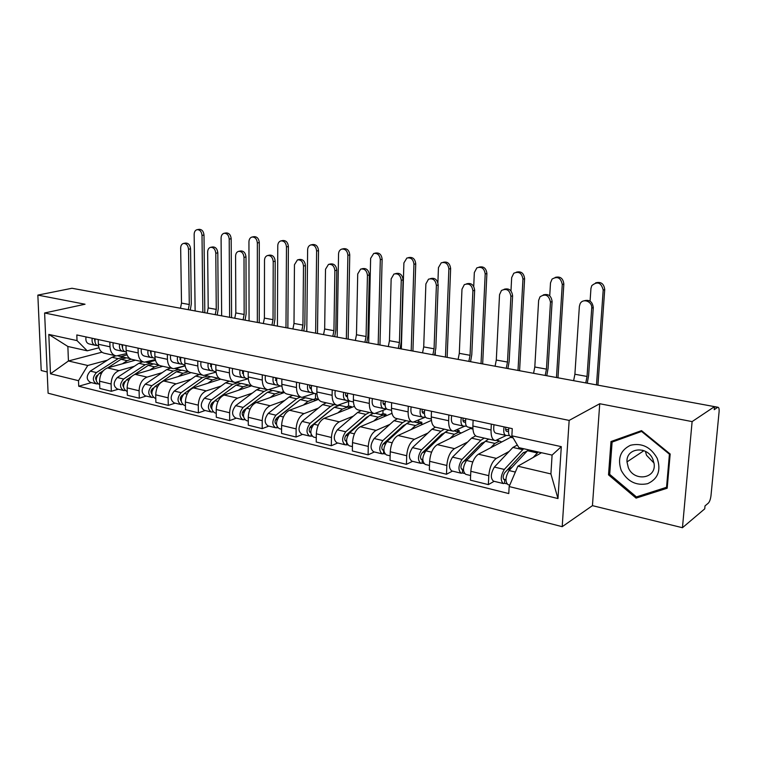 <?xml version="1.0" encoding="UTF-8"?>
<svg xmlns="http://www.w3.org/2000/svg" width="757" height="757" viewBox="0 0 757 757"><rect width="100%" height="100%" fill="white"/><g stroke="black" fill="none" stroke-linecap="round" stroke-linejoin="round"><path stroke-width="1.14" d="M682.454 527.714L692.116 421.602L714.494 406.632L71.981 288.266L37.85 295.107L85.039 304.229L44.616 312.982L48.098 393.205L562.205 526.683L592.447 505.648L682.454 527.714L704.739 508.836L705.013 505.913L708.334 503.121C709.65 501.692 710.539 499.166 711.003 495.551L719.074 412.016C719.292 409.007 718.932 407.427 717.977 407.266L714.476 406.869M37.85 295.107L41.209 370.514L47.171 371.98M692.116 421.602L599.733 403.736L569.16 420.409L44.616 312.982M714.494 406.632L714.211 409.669L717.532 407.427M77.867 289.344L78.378 289.439M135.456 360.181L107.532 367.921C102.526 369.974 99.877 374.393 99.574 381.197L99.81 388.445L111.326 391.293L111.109 383.998C111.421 377.147 114.08 372.681 119.076 370.599L134.32 366.303M126.589 353.595L116.36 355.913C112.528 355.156 110.399 352.119 109.992 346.801L98.372 344.265C98.798 349.545 100.936 352.563 104.778 353.33L115.159 355.648M98.372 344.265L98.221 339.552M118.281 389.221L111.326 391.293M109.992 346.801L109.841 342.05M147.681 362.527L155.478 360.323M162.821 366.293L135.096 374.327C130.119 376.447 127.46 380.97 127.129 387.877L127.327 395.249L139.279 398.21L139.099 390.782C139.439 383.818 142.098 379.266 147.057 377.109L162.206 372.643M125.993 345.523L126.126 350.321C126.523 355.686 128.624 358.752 132.437 359.509L143.253 361.922M146.177 396.053L139.279 398.21M155.28 359.575L144.445 362.187C140.651 361.439 138.559 358.354 138.171 352.951L138.058 348.116M175.454 368.725L185.096 365.877M191.18 372.633L163.682 380.979C158.733 383.165 156.084 387.783 155.715 394.823L155.876 402.317L168.272 405.383L168.139 397.832C168.518 390.744 171.167 386.089 176.097 383.865L191.124 379.21M154.816 351.721L154.911 356.604C155.28 362.064 157.352 365.167 161.127 365.915L172.416 368.441M175.122 403.14L168.272 405.383M185.068 365.754L173.59 368.697C169.833 367.959 167.78 364.836 167.429 359.338L167.335 354.418M220.609 379.191L193.347 387.887C188.446 390.148 185.796 394.861 185.389 402.024L185.503 409.651L198.381 412.839L198.287 405.156C198.713 397.936 201.362 393.176 206.245 390.886L221.129 386.032M184.746 358.165L184.812 363.133C185.143 368.687 187.178 371.838 190.906 372.567L202.696 375.198M205.166 410.502L198.381 412.839M216.057 372.122L203.851 375.463C200.141 374.734 198.126 371.573 197.814 365.972L197.757 360.966M251.712 385.815L224.167 395.05C219.312 397.387 216.663 402.213 216.218 409.509L216.284 417.268L229.674 420.58L229.626 412.764C230.081 405.402 232.73 400.538 237.566 398.173L252.289 393.12M215.84 364.855L215.887 369.918C216.18 375.576 218.167 378.755 221.848 379.484L234.159 382.228M236.373 418.148L229.674 420.58M283.62 391.568L281.443 392.363M247.965 378.803L235.295 382.484C231.642 381.774 229.683 378.566 229.399 372.87L229.371 367.77M284.367 392.533L256.188 402.506C251.39 404.919 248.75 409.849 248.268 417.287L248.277 425.188L262.206 428.632L262.215 420.665C262.717 413.18 265.357 408.203 270.126 405.743L284.67 400.481M248.192 371.819L248.201 376.967C248.447 382.73 250.387 385.956 254.011 386.666L266.88 389.543M268.82 426.106L262.206 428.632M315.527 393.631L315.47 398.684M280.497 385.938L268.006 389.789C264.411 389.098 262.499 385.843 262.263 380.042L262.272 374.847M318.574 399.374L289.505 410.256C284.774 412.764 282.143 417.798 281.613 425.377L281.566 433.43L296.063 437.016L296.129 428.897C296.678 421.261 299.299 416.17 304.011 413.625L318.337 408.127M281.859 379.068L281.831 384.31C282.039 390.177 283.922 393.451 287.471 394.142L300.945 397.151M302.582 434.376L296.063 437.016M348.636 401.465L348.551 406.036M314.335 393.366L302.043 397.397C298.513 396.715 296.659 393.422 296.47 387.508L296.517 382.219M354.418 406.31L324.185 418.318C319.53 420.92 316.909 426.077 316.331 433.808L316.227 442.003L331.329 445.741L331.452 437.48C332.049 429.692 334.67 424.478 339.297 421.838L353.387 416.095M316.928 386.609L316.852 391.956C317.013 397.936 318.839 401.257 322.321 401.929L336.42 405.08M337.726 442.987L331.329 445.741M383.004 410.512L382.919 413.691M349.602 401.087L337.499 405.317C334.045 404.654 332.257 401.314 332.115 395.296L332.2 389.893M391.984 413.331L360.323 426.73C355.743 429.427 353.14 434.707 352.516 442.59L352.346 450.945L368.082 454.843L368.281 446.412C368.933 438.473 371.526 433.127 376.068 430.392L389.883 424.384M353.481 394.473L353.377 399.933C353.481 406.017 355.232 409.386 358.629 410.039L373.409 413.341M374.365 451.957L368.082 454.843M418.725 420.144L418.678 421.649M386.638 408.998L374.46 413.577C371.1 412.934 369.378 409.546 369.293 403.405L369.425 397.908M431.405 420.381L398.002 435.493C393.517 438.294 390.934 443.706 390.252 451.749L390.006 460.265L406.433 464.334L406.708 455.742C407.417 447.633 409.991 442.164 414.429 439.315L427.942 433.023M391.634 402.686L391.473 408.25C391.52 414.458 393.205 417.873 396.507 418.498L412.007 421.961M412.565 461.325L406.433 464.334M425.179 417.277L413.029 422.188C409.764 421.573 408.118 418.138 408.099 411.874L408.278 406.263M470.532 427.648L470.494 428.528L437.328 444.643C432.947 447.548 430.392 453.102 429.645 461.306L429.333 470.002L446.488 474.251L446.838 465.479C447.614 457.209 450.16 451.588 454.484 448.636L467.637 442.041M431.471 411.259L431.272 416.937C431.253 423.267 432.843 426.73 436.041 427.327L452.317 430.97M452.449 471.091L446.488 474.251M464.864 426.153L453.301 431.187C450.15 430.601 448.598 427.109 448.636 420.731L448.873 415.006M510.606 436.458L510.559 437.338L478.415 454.2C474.156 457.228 471.62 462.924 470.816 471.299L470.409 480.165L488.36 484.612L488.795 475.67C489.628 467.211 492.145 461.448 496.346 458.373L509.111 451.446M473.125 420.22L472.87 426.021C472.784 432.474 474.279 435.994 477.364 436.562L494.463 440.385M494.132 481.31L488.36 484.612M506.31 435.445L495.409 440.593C492.381 440.035 490.924 436.496 491.038 429.985L491.331 424.138M510.559 437.338L513.104 437.896M470.494 428.528L472.917 429.058M101.93 352.204L68.433 360.975L87.746 365.489L107.409 360.181M120.865 356.547L127.034 354.882M98.959 347.794L87.225 350.813L67.865 346.469L68.433 360.975L50.482 373.797L48.808 334.424L77.025 340.603L87.225 350.813M541.501 452.724L517.864 466.189L550.916 473.929L552.09 455.099L518.886 447.652L511.874 435.824L512.262 428.642L76.817 334.944L77.025 340.603M511.874 435.824L561.297 446.649L557.975 498.56L509.158 486.552L517.864 466.189M87.746 365.489L78.51 380.686L78.719 386.24L508.78 493.564L509.158 486.552M78.51 380.686L50.482 373.797M562.205 526.683L569.16 420.409M592.447 505.648L599.733 403.736M670.172 454.02L641.529 430.638L610.994 441.539L608.514 474.847L636.088 498.125L667.191 488.218L670.172 454.02M91.37 382.626L78.719 386.24M48.808 334.424L67.865 346.469M550.916 473.929L557.975 498.56M552.09 455.099L561.297 446.649M638.766 496.166L636.088 498.125M609.716 474.043L608.514 474.847M183.535 243.432L185.569 243.073C188.427 243.063 190.092 244.994 190.565 248.864L188.531 249.233C188.058 245.363 186.392 243.423 183.535 243.432C181.699 243.981 180.743 245.523 180.668 248.088L181.51 303.112L180.478 308.25M98.542 346.015L98.438 345.987C95.647 345.23 94.549 342.855 95.136 338.881M94.956 341.587L94.464 338.739M97.066 345.504L95.505 345.343C92.714 344.586 91.616 342.221 92.203 338.256M94.843 345.201L89.335 343.99C86.535 343.224 85.427 340.868 86.014 336.922M188.531 249.233L189.288 304.513L188.256 309.689M190.281 310.058L191.294 304.04L190.565 248.864M197.123 229.664L199.119 229.333C201.93 229.362 203.557 231.273 203.993 235.049L202.015 235.399C201.57 231.614 199.943 229.702 197.123 229.664C195.249 230.185 194.265 231.737 194.161 234.329L195.126 310.947M97.558 375.084L97.142 375.358C95.562 376.835 95.25 378.453 96.224 380.222M125.842 357.777L123.703 357.181L118.092 358.648L96.432 372.567C92.297 377.393 92.354 381.168 96.584 383.903L97.814 383.837M119.01 356.131L117.988 355.875M115.802 355.828L111.97 357.266L90.291 371.11C86.156 375.917 86.213 379.673 90.452 382.399L95.969 383.752M96.385 377.942L95.647 378.15M128.028 358.146L126.608 357.824L120.997 359.301L107.712 367.864M131.15 359.206L127.185 360.692L122.407 363.795M103.236 370.76L99.347 373.267C95.221 378.103 95.268 381.888 99.489 384.613L99.687 384.66M204.816 312.736L203.993 235.049M202.015 235.399L202.857 312.376M210.777 247.293L212.594 246.952C215.594 246.886 217.325 248.845 217.808 252.829L215.792 253.226C215.31 249.233 213.578 247.265 210.578 247.331C208.724 247.908 207.749 249.479 207.655 252.034L208.203 307.938L207.163 313.171M126.277 352.1L125.88 352.014C123.126 351.257 122.038 348.854 122.643 344.804M122.464 347.69L121.849 344.634M124.498 351.513L122.842 351.343C120.079 350.586 119 348.182 119.597 344.151M122.189 351.201L116.446 349.942C113.673 349.185 112.585 346.791 113.19 342.77M215.792 253.226L216.256 309.395L215.206 314.647M217.202 315.016L218.243 308.894L217.808 252.829M238.843 251.305L240.546 250.964C243.688 250.832 245.505 252.829 245.997 256.945L244.009 257.342C243.508 253.226 241.691 251.229 238.55 251.362C236.676 251.986 235.692 253.567 235.588 256.112L235.824 312.934L234.765 318.252M155.062 358.411L154.362 358.26C151.627 357.503 150.567 355.061 151.182 350.945M151.003 353.992L150.255 350.746M152.952 357.739L151.201 357.569C148.467 356.812 147.407 354.38 148.022 350.264M150.558 357.427L144.568 356.112C141.824 355.355 140.755 352.932 141.37 348.835M244.009 257.342L244.151 314.439L243.092 319.785M245.06 320.145L246.12 313.928L245.997 256.945M621.251 470.457C627.421 481.566 636.202 485.975 647.595 483.695C658.013 478.907 661.221 470.447 657.199 458.316C650.774 447.027 641.879 442.675 630.505 445.258C620.343 450.235 617.258 458.638 621.251 470.457M628.301 467.58C633.883 481.963 656.442 478.888 654.114 463.748L652.875 459.272C647.311 445.324 625.888 447.747 626.995 461.912L628.301 467.58M645.399 451.342L646.535 455.288L654.01 463.047M641.699 431.547L669.425 454.191L666.538 487.29L636.419 496.914L609.697 474.365L612.11 442.088L642.229 431.206M669.936 453.831L669.425 454.191M667.324 486.704L666.538 487.29M615.763 439.836L612.11 442.088M224.11 233.279L226.088 232.938C229.03 232.919 230.734 234.859 231.178 238.739L229.21 239.098C228.765 235.209 227.062 233.27 224.11 233.279C222.208 233.837 221.205 235.408 221.091 237.991L221.65 315.839M125.019 381.396L124.328 381.859C122.672 383.496 122.407 385.199 123.533 386.969L123.523 386.959M152.942 363.843L150.775 363.218L145.193 364.742L123.628 379.03C119.511 383.96 119.54 387.802 123.722 390.555L125.028 390.461M142.761 361.818L138.853 363.313L117.269 377.516C113.143 382.427 113.181 386.25 117.373 388.994L123.117 390.404M123.741 384.291L122.842 384.556M155.176 364.202L153.775 363.89L148.202 365.413L134.5 374.526M159.102 365.281L154.617 366.861L149.858 370.05M131.463 376.551L126.656 379.749C122.53 384.698 122.568 388.54 126.741 391.293L127.223 391.407M231.576 317.666L231.178 238.739M229.21 239.098L229.636 317.306M252.223 236.988L253.974 236.667C257.058 236.591 258.828 238.559 259.291 242.562L257.342 242.94C256.888 238.928 255.109 236.95 252.015 237.026C250.094 237.622 249.062 239.203 248.949 241.795L249.062 320.883M153.529 387.906L152.517 388.596C150.794 390.413 150.567 392.192 151.854 393.933M181.027 370.135L178.813 369.473L173.277 371.062L151.835 385.729C147.729 390.773 147.738 394.681 151.873 397.444L153.245 397.321M170.59 368.034L166.71 369.577L145.24 384.159C141.124 389.183 141.143 393.072 145.287 395.835L151.268 397.302M152.129 390.849L151.05 391.189M183.317 370.485L181.935 370.173L176.4 371.763L154.977 386.477C150.87 391.53 150.87 395.447 155.005 398.21L155.791 398.409M188.436 371.64L183.052 373.258L178.321 376.541M259.244 322.756L259.291 242.562M257.342 242.94L257.333 322.406M267.912 255.459L269.464 255.137C272.775 254.92 274.677 256.935 275.188 261.193L273.22 261.619C272.709 257.352 270.798 255.327 267.495 255.544C265.612 256.216 264.619 257.815 264.505 260.342L264.411 318.101L263.332 323.513M184.945 364.978L183.913 364.751C181.207 363.994 180.175 361.515 180.809 357.323M180.62 360.502L179.731 357.086M179.948 359.755L180.573 359.812M182.494 364.202L180.639 364.032C177.933 363.275 176.892 360.805 177.526 356.613M179.996 363.89L173.75 362.518C171.035 361.761 169.994 359.301 170.618 355.128M273.22 261.619L273.031 319.662L271.943 325.103M273.892 325.463L274.971 319.123L275.188 261.193M298.04 259.765L299.403 259.462C302.885 259.14 304.901 261.184 305.44 265.603L303.491 266.048C302.961 261.619 300.945 259.566 297.454 259.888L294.454 264.723L294 323.457L292.912 328.964M216.01 371.791L214.61 371.479C211.941 370.731 210.938 368.224 211.591 363.947M211.392 367.24L210.351 363.682M210.531 366.341L211.335 366.416M213.181 370.911L211.203 370.741C208.535 369.984 207.532 367.476 208.184 363.209M210.578 370.599L204.049 369.17C201.371 368.413 200.35 365.915 201.002 361.666M303.491 266.048L302.932 325.065L301.835 330.61M303.746 330.96L304.853 324.516L305.44 265.603M329.295 264.221L330.402 263.966C334.092 263.493 336.222 265.565 336.789 270.173L334.878 270.627C334.31 266.019 332.181 263.938 328.491 264.401L325.51 269.265L324.668 329.002L323.561 334.613M248.305 378.878L246.517 378.491C243.896 377.743 242.921 375.188 243.593 370.826M243.375 374.204L242.183 370.523M242.325 373.192L243.319 373.277M245.079 377.885L242.978 377.705C240.357 376.967 239.373 374.422 240.045 370.069M242.363 377.573L235.541 376.078C232.901 375.33 231.916 372.794 232.579 368.46M334.878 270.627L333.932 330.677L332.806 336.316M334.689 336.657L335.815 330.099L336.789 270.173M281.197 240.849L282.806 240.527C286.051 240.385 287.915 242.382 288.389 246.517L286.468 246.905C285.995 242.76 284.13 240.754 280.885 240.906C278.936 241.54 277.904 243.148 277.772 245.722L277.431 326.116M183.175 394.596L181.765 395.599C179.977 397.605 179.806 399.459 181.235 401.144M210.153 376.655L207.891 375.964L202.403 377.611L181.112 392.684C177.015 397.841 177.006 401.816 181.074 404.607L182.588 404.493M199.441 374.478L195.59 376.078L174.261 391.057C170.155 396.185 170.155 400.15 174.242 402.932L180.478 404.456M181.614 397.633L180.327 398.04M212.49 376.986L211.118 376.683L205.649 378.339L184.367 393.451C180.27 398.627 180.261 402.61 184.33 405.402L185.446 405.676M219.369 378.528L218.007 378.226L212.547 379.891L207.834 383.269M287.859 328.036L288.389 246.517M286.468 246.905L285.976 327.686M311.212 244.842L312.65 244.549C316.076 244.303 318.025 246.328 318.517 250.614L316.625 251.021C316.133 246.716 314.174 244.691 310.748 244.937C308.809 245.628 307.758 247.246 307.626 249.791L306.784 331.519M214.08 401.428L212.13 402.866C210.285 405.09 210.162 407.001 211.752 408.6M240.357 383.43L238.048 382.692L232.626 384.405L211.506 399.895C207.427 405.184 207.39 409.225 211.402 412.035L213.058 411.95M229.362 381.159L225.558 382.815L204.39 398.21C200.302 403.462 200.274 407.493 204.305 410.294L210.815 411.893M212.244 404.635L210.749 405.137M242.751 383.742L241.407 383.439L235.995 385.162L214.884 400.699C210.806 405.998 210.777 410.048 214.78 412.858L216.247 413.218M251.201 385.985L248.561 385.039L243.158 386.78L238.483 390.252M251.144 385.36L250.491 385.578M317.486 333.487L318.517 250.614M316.625 251.021L315.631 333.146M342.334 248.977L343.546 248.712C347.16 248.343 349.232 250.397 349.753 254.863L347.889 255.279C347.368 250.804 345.296 248.75 341.681 249.119C339.742 249.867 338.701 251.494 338.549 254.011L337.177 337.12M265.281 393.952L243.688 410.408C241.786 412.877 241.72 414.845 243.47 416.312L243.328 416.274M271.716 390.461L269.501 389.694M267.694 389.751L264.013 391.464L243.092 407.398C239.032 412.811 238.975 416.927 242.912 419.757L244.729 419.7M260.427 388.104L256.661 389.817L235.692 405.638C231.633 411.023 231.576 415.129 235.531 417.949L242.335 419.615M244.114 411.865L242.382 412.489M274.176 390.754L272.851 390.461L267.505 392.249L246.602 408.231C242.552 413.663 242.486 417.788 246.413 420.608L248.277 421.072M282.881 393.063L280.279 392.117L274.952 393.924L270.315 397.501M244.256 419.037L244.256 419.577M348.163 339.145L349.753 254.863M347.889 255.279L346.346 338.805M361.742 268.839L362.527 268.65C366.435 268.006 368.706 270.088 369.321 274.914L367.448 275.387C366.823 270.552 364.552 268.461 360.635 269.113L357.72 273.968L356.471 334.755L355.336 340.461M281.916 386.25L279.721 385.767C277.138 385.039 276.201 382.446 276.892 377.998M276.655 381.433L275.302 377.648M275.397 380.307L276.608 380.402M278.264 385.143L276.031 384.963C273.457 384.225 272.511 381.642 273.192 377.204M275.425 384.83L268.29 383.26C265.698 382.522 264.742 379.948 265.423 375.529M367.448 275.387L366.066 336.487L364.931 342.23M366.767 342.571L367.93 335.89L369.321 274.914M374.639 253.264L375.538 253.056C379.371 252.526 381.575 254.589 382.134 259.263L380.307 259.698C379.74 255.014 377.544 252.942 373.703 253.481L370.627 258.383L368.668 342.921M315.565 400.264L318.281 399.242L315.574 398.646L313.322 399.478M298.712 400.85L276.504 418.261C274.573 420.93 274.536 422.936 276.381 424.298L276.447 424.308M304.305 397.766L303.406 397.311M300.33 397.009L296.63 398.807L275.936 415.196C271.905 420.75 271.82 424.942 275.671 427.781L277.668 427.762M292.704 395.305L288.985 397.084L268.243 413.369C264.202 418.886 264.117 423.059 267.997 425.898L275.103 427.639M277.299 419.331L275.302 420.088M306.822 398.04L305.525 397.747L300.255 399.62L279.598 416.066C275.567 421.63 275.482 425.831 279.324 428.67L281.595 429.228M315.801 400.415L313.247 399.478L307.995 401.361L303.406 405.052M277.005 426.683L276.996 427.591M379.957 345.003L382.134 259.263M380.307 259.698L378.178 344.672M395.466 273.646L395.807 273.551C399.98 272.652 402.402 274.753 403.093 279.835L401.257 280.336C400.567 275.236 398.135 273.135 393.962 274.034L391.151 278.86L389.458 340.716L388.303 346.536M316.928 393.933L314.278 393.356C311.752 392.628 310.853 389.997 311.562 385.455M311.297 388.937L311.08 388.918C309.84 388.559 309.414 387.272 309.774 385.067M309.821 387.707L311.269 387.821M312.811 392.684L310.446 392.514C307.91 391.785 307.001 389.155 307.711 384.632M309.84 392.381L302.374 390.744C299.838 390.016 298.92 387.395 299.621 382.891M401.257 280.336L399.422 342.524L398.267 348.371M400.065 348.703L401.248 341.899L403.093 279.835M408.193 257.711L408.676 257.588C412.764 256.831 415.12 258.913 415.735 263.833L413.947 264.288C413.331 259.358 410.975 257.276 406.878 258.033L403.897 262.916L401.333 348.939M349.138 407.55L351.466 406.623L348.655 405.998L346.422 406.878M351.466 406.623L351.456 407.493M333.156 408.25L310.654 426.428C308.742 429.162 308.686 431.216 310.493 432.578L310.777 432.578M334.187 404.579L330.544 406.433L310.115 423.314C306.121 429.001 306.008 433.278 309.764 436.136L311.95 436.146M326.258 402.809L322.596 404.645L302.109 421.412C298.107 427.071 297.993 431.32 301.778 434.177L309.216 435.994M311.884 427.024L309.594 427.942M340.764 405.62L339.496 405.336L334.32 407.285L313.928 424.223C309.935 429.929 309.812 434.206 313.568 437.063L316.284 437.726M350.027 408.061L347.529 407.124L342.372 409.092L337.84 412.896M311.089 434.452L311.07 435.928M412.925 351.068L415.735 263.833M413.947 264.288L411.193 350.756M430.421 278.633C434.849 277.516 437.432 279.626 438.171 284.954L436.382 285.465C435.587 280.052 432.966 277.961 428.5 279.201L425.879 283.932L423.712 346.914L422.538 352.847M353.434 401.948L350.292 401.257C347.823 400.538 346.961 397.87 347.69 393.233M347.406 396.744L346.943 396.706C345.741 396.356 345.324 395.05 345.703 392.798M345.703 395.409L347.387 395.533M348.816 400.548L346.29 400.377C343.82 399.658 342.949 396.99 343.687 392.372M345.703 400.254L337.887 398.532C335.398 397.813 334.518 395.154 335.247 390.555M436.382 285.465L434.064 348.788L432.881 354.749M434.632 355.071L435.843 348.135L438.171 284.954M443.053 262.329C447.415 261.297 449.942 263.379 450.633 268.574L448.882 269.047C448.182 263.824 445.636 261.742 441.255 262.811L438.445 267.628L437.887 282.702M383.846 415.186L385.966 414.297L383.033 413.644L380.847 414.562M385.966 414.297L385.919 415.896M368.877 416.038L366.303 417.495L346.223 434.944C344.331 437.745 344.255 439.836 346.015 441.208L346.536 441.132M367.59 417.154L366.918 417.003M369.416 412.451L365.839 414.372L345.722 431.774C341.767 437.612 341.615 441.965 345.277 444.832L347.671 444.889M361.165 410.606L357.569 412.508L337.376 429.796C333.411 435.597 333.269 439.931 336.95 442.798L344.738 444.7M347.993 434.944L345.381 436.06M373.343 413.322L369.776 415.252L349.696 432.72C345.741 438.568 345.589 442.93 349.242 445.807L352.431 446.592M385.644 416.019L383.212 415.082L378.159 417.145L373.693 421.072M346.602 441.993L346.555 444.614M447.141 357.38L450.633 268.574M448.882 269.047L445.457 357.067M435.322 352.412L435.218 355.175M466.567 283.837C471.195 282.654 473.891 284.802 474.648 290.272L472.898 290.811C471.961 284.992 469.103 282.938 464.306 284.66L461.978 289.212L459.3 353.349L458.108 359.395M391.511 410.303L387.839 409.499C385.445 408.789 384.632 406.074 385.389 401.342M384.054 404.777L384.338 404.834C383.165 404.484 382.777 403.159 383.165 400.86M384.064 404.777L385.076 404.881M383.118 403.434L385.076 403.566M386.373 408.742L383.676 408.581C381.273 407.872 380.449 405.165 381.197 400.444M383.099 408.458L374.904 406.66C372.482 405.951 371.649 403.244 372.397 398.551M472.898 290.811L470.059 355.298L468.857 361.373M470.551 361.685L471.791 354.617L474.648 290.272M478.992 267.145C483.553 266.057 486.193 268.177 486.893 273.504L485.19 273.996C484.357 268.385 481.584 266.341 476.872 267.855L474.336 272.52L473.721 286.449M419.709 423.229L421.838 422.274L418.791 421.592L416.653 422.548M421.838 422.274L421.791 423.74M406.007 424.194L403.027 425.822L383.297 443.81C381.424 446.687 381.339 448.816 383.042 450.197L383.638 450.084L383.544 453.661L382.294 453.907C378.746 451.021 378.935 446.583 382.843 440.593L374.138 438.521C370.22 444.473 370.041 448.892 373.617 451.778L381.765 453.774M404.56 425.519L403.632 425.311M406.102 420.646L402.601 422.643L382.843 440.593M397.501 418.725L393.981 420.703L374.138 438.521M385.758 443.063L382.787 444.416M383.837 450.131L382.313 449.762M410.199 421.554L406.698 423.56L386.988 441.568C383.08 447.576 382.891 452.024 386.42 454.919L390.139 455.828M422.737 424.308L420.372 423.381L415.442 425.529L411.042 429.598M384.897 454.001L383.544 453.661M482.663 363.918L486.893 273.504M485.19 273.996L481.036 363.615M504.143 289.259C508.997 287.991 511.817 290.177 512.593 295.798L510.899 296.365C509.735 290.035 506.584 288.076 501.446 290.499L499.535 294.7L496.299 360.039L495.087 366.208M431.282 419.028L427.043 418.101C424.724 417.41 423.958 414.647 424.734 409.811M424.393 413.369L423.371 413.313C422.236 412.972 421.867 411.628 422.264 409.282M422.179 411.799L424.422 411.931M425.576 417.296L422.69 417.145C420.362 416.454 419.586 413.691 420.362 408.865M422.132 417.022L413.53 415.139C411.183 414.439 410.398 411.694 411.174 406.887M510.899 296.365L507.493 362.064L506.272 368.271M507.9 368.564L509.168 361.354L512.593 295.798M516.34 272.17C521.128 270.997 523.882 273.154 524.601 278.633L522.955 279.144C521.904 273.05 518.848 271.082 513.785 273.249L511.666 277.611L510.975 290.915M457.105 431.575L459.187 430.572L456.755 430.033M459.187 430.572L459.13 432.029L454.323 434.272L450.008 438.483M444.662 432.749L441.312 434.499L421.99 453.065C420.135 456.017 420.031 458.193 421.677 459.575L422.245 459.461L422.122 463.104L420.911 463.369C417.495 460.464 417.713 455.941 421.573 449.79L412.489 447.633C408.619 453.746 408.402 458.25 411.855 461.145L420.4 463.237M443.11 434.244L441.908 433.969M444.35 429.191L440.934 431.263L421.573 449.79M435.313 427.203L431.944 429.238L412.489 447.633M425.453 451.286L422.179 452.885M422.756 459.575L420.968 459.149M448.617 430.137L445.201 432.219L425.898 450.812C422.046 456.982 421.819 461.524 425.216 464.42L429.493 465.47M461.41 432.947L454.597 431.017M423.75 463.502L422.122 463.104M519.586 370.722L524.601 278.633M522.955 279.144L518.015 370.428M543.242 294.918C548.352 293.546 551.304 295.76 552.108 301.56L550.471 302.147C548.939 295.173 545.447 293.394 539.996 296.82L538.634 300.415L534.802 367.003L533.562 373.296M472.86 428.159L467.996 427.09C465.763 426.409 465.053 423.598 465.858 418.659M465.489 422.236L464.145 422.169C463.057 421.838 462.716 420.466 463.123 418.072M462.981 420.514L465.546 420.646M466.539 426.219L463.445 426.087C461.202 425.406 460.483 422.605 461.287 417.675M462.906 425.973L453.878 423.986C451.617 423.305 450.879 420.514 451.683 415.602M550.471 302.147L546.45 369.113L545.21 375.444M546.772 375.727L548.077 368.375L552.108 301.56M555.193 277.403C560.218 276.125 563.104 278.321 563.842 283.97L562.262 284.509C560.861 277.762 557.455 275.964 552.042 279.115L550.5 282.9L549.733 295.826M498.068 439.722L498.021 440.706M484.934 441.719L481.253 443.545L462.385 462.726C460.568 465.773 460.445 467.987 462.016 469.378L462.574 469.245L462.413 472.964L461.231 473.248C457.966 470.334 458.231 465.716 462.016 459.395L452.525 457.133C448.721 463.426 448.466 468.025 451.768 470.93L460.739 473.125M483.335 443.347L481.831 443.006M484.243 438.095L480.922 440.252L462.016 459.395M475.585 435.871L471.535 438.142L452.525 457.133M467.656 459.329L463.691 461.401M463.407 469.444L461.335 468.943M488.691 439.088L485.379 441.265L466.539 460.464C462.754 466.814 462.489 471.441 465.735 474.346L470.627 475.547M501.749 441.956L499.554 441.047L494.908 443.403L490.678 447.766M464.325 473.437L462.413 472.964M557.985 377.79L563.842 283.97M562.262 284.509L556.471 377.516M583.959 300.832C589.343 299.318 592.447 301.56 593.289 307.56L591.719 308.175C592.485 301.466 582.843 297.861 580.099 303.775L579.37 306.367L574.894 374.251L573.636 380.676M512.48 436.846L510.824 436.486C508.685 435.824 508.042 432.966 508.874 427.913M508.477 431.499L506.783 431.433C505.742 431.102 505.43 429.711 505.846 427.26M505.676 429.616L508.572 429.73M509.385 435.54L506.064 435.445C503.916 434.783 503.254 431.925 504.086 426.882M505.553 435.332L496.053 433.241C493.886 432.578 493.214 429.739 494.037 424.724M591.719 308.175L587.044 376.447L585.776 382.91M587.262 383.184L588.605 375.68L593.289 307.56M595.617 282.863C600.916 281.462 603.954 283.686 604.72 289.524L603.197 290.082C601.219 282.522 597.415 281.036 591.785 285.635L590.952 288.417L590.082 301.135M526.948 451.134L522.964 452.998L504.616 472.832C502.828 475.954 502.686 478.216 504.181 479.616L504.72 479.474L504.522 483.269L503.386 483.572C500.273 480.657 500.585 475.945 504.304 469.435L494.378 467.078C490.64 473.541 490.347 478.235 493.488 481.149L502.913 483.458M525.358 452.856L523.522 452.44M523.645 448.721L504.304 469.435M517.334 445.04L512.886 447.444L494.378 467.078M511.987 467.343L507.162 470.078M505.913 479.758L503.537 479.181M528.31 449.772L509.026 470.551C505.316 477.08 505.004 481.812 508.098 484.726L509.764 485.133M538.255 451.995L533.183 457.465M506.745 483.818L504.522 483.269M597.945 385.152L604.72 289.524M603.197 290.082L596.507 384.887M496.346 458.373L478.415 454.2M454.484 448.636L437.328 444.643M414.429 439.315L398.002 435.493M376.068 430.392L360.323 426.73M339.297 421.838L324.185 418.318M304.011 413.625L289.505 410.256M270.126 405.743L256.188 402.506M237.566 398.173L224.167 395.05M206.245 390.886L193.347 387.887M176.097 383.865L163.682 380.979M147.057 377.109L135.096 374.327M119.076 370.599L107.532 367.921M448.636 420.731L431.272 416.937M408.099 411.874L391.473 408.25M369.293 403.405L353.377 399.933M332.115 395.296L316.852 391.956M296.47 387.508L281.831 384.31M262.263 380.042L248.201 376.967M229.399 372.87L215.887 369.918M197.814 365.972L184.812 363.133M167.429 359.338L154.911 356.604M138.171 352.951L126.126 350.321M491.038 429.985L472.87 426.021M446.838 465.479L429.645 461.306M406.708 455.742L390.252 451.749M368.281 446.412L352.516 442.59M331.452 437.48L316.331 433.808M296.129 428.897L281.613 425.377M262.215 420.665L248.268 417.287M229.626 412.764L216.218 409.509M198.287 405.156L185.389 402.024M168.139 397.832L155.715 394.823M139.099 390.782L127.129 387.877M111.109 383.998L99.574 381.197M488.795 475.67L470.816 471.299M585.606 382.881L717.977 407.266M150.766 302.781L150.236 302.677M181.51 303.112L189.288 304.513M118.092 358.648L111.97 357.266M96.432 372.567L90.291 371.11M127.185 360.692L120.997 359.301M101.239 373.712L99.347 373.267M208.203 307.938L216.256 309.395M235.824 312.934L244.151 314.439M642.693 450.254L642.911 451.352M642.854 451.39L642.646 450.235L642.863 451.38M145.193 364.742L138.853 363.313M123.628 379.03L117.269 377.516M154.617 366.861L148.202 365.413M128.822 380.26L126.656 379.749M173.277 371.062L166.71 369.577M151.835 385.729L145.24 384.159M183.052 373.258L176.4 371.763M157.428 387.054L154.977 386.477M264.411 318.101L273.031 319.662M294 323.457L302.932 325.065M324.668 329.002L333.932 330.677M202.403 377.611L195.59 376.078M181.112 392.684L174.261 391.057M212.547 379.891L205.649 378.339M187.13 394.113L184.367 393.451M211.742 408.364L211.269 408.25M232.626 384.405L225.558 382.815M211.506 399.895L204.39 398.21M243.158 386.78L235.995 385.162M217.988 401.437L214.884 400.699M243.451 416.066L242.798 415.905M264.013 391.464L256.661 389.817M243.092 407.398L235.692 405.638M274.952 393.924L267.505 392.249M250.065 409.054L246.602 408.231M356.471 334.755L366.066 336.487M276.437 424.071L275.595 423.863M296.63 398.807L288.985 397.084M275.936 415.196L268.243 413.369M307.995 401.361L300.255 399.62M283.44 416.984L279.598 416.066M389.458 340.716L399.422 342.524M310.767 432.398L309.717 432.143M330.544 406.433L322.596 404.645M310.115 423.314L302.109 421.412M342.372 409.092L334.32 407.285M318.186 425.235L313.928 424.223M423.712 346.914L434.064 348.788M346.536 441.085L345.258 440.773M365.839 414.372L357.569 412.508M345.722 431.774L337.376 429.796M378.159 417.145L369.776 415.252M354.399 433.837L349.696 432.72M459.3 353.349L470.059 355.298M402.601 422.643L393.981 420.703M415.442 425.529L406.698 423.56M392.164 442.798L386.988 441.568M496.299 360.039L507.493 362.064M440.934 431.263L431.944 429.238M454.323 434.272L445.201 432.219M431.594 452.166L425.898 450.812M534.802 367.003L546.45 369.113M480.922 440.252L471.535 438.142M494.908 443.403L485.379 441.265M472.794 461.95L466.539 460.464M574.894 374.251L587.044 376.447M522.68 449.649L512.886 447.444M537.3 452.941L527.345 450.699M515.356 472.056L509.026 470.551M77.914 289.354L150.69 302.762M123.703 357.181L117.912 355.885M129.863 358.553L126.608 357.824M643.923 450.67L626.995 461.912M150.775 363.218L145.978 362.149M158.582 364.959L153.775 363.89M178.813 369.473L175.113 368.65M188.398 371.611L181.935 370.173M207.891 375.964L205.355 375.396M218.007 378.226L211.118 376.683M238.048 382.692L236.79 382.408M248.561 385.039L241.407 383.439M280.279 392.117L272.851 390.461M313.247 399.478L305.525 397.747M347.529 407.124L339.496 405.336M383.212 415.082L375.832 413.445M420.372 423.381L414.363 422.037M499.554 441.047L496.658 440.404"/></g></svg>
